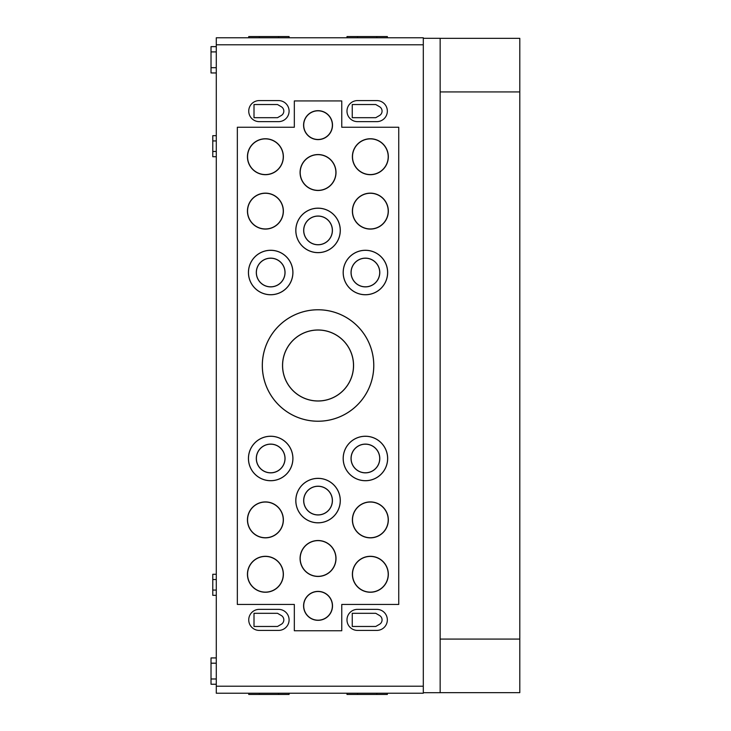 <?xml version="1.0" encoding="UTF-8"?>
<svg xmlns="http://www.w3.org/2000/svg" width="731" height="731" viewBox="0 0 731 731"><rect width="100%" height="100%" fill="white"/><g stroke="black" fill="none" stroke-linecap="round" stroke-linejoin="round"><path stroke-width="1.1" d="M216.285 574.274L212.776 574.274L212.776 595.326L216.285 595.326M216.285 135.674L212.776 135.674L212.776 156.726L216.285 156.726M303.575 125.147A14.474 14.474 0 0 0 325.277 137.684A14.474 14.474 0 0 0 325.277 112.611A14.474 14.474 0 0 0 303.575 125.147M303.712 125.147A14.337 14.337 0 0 0 325.213 137.556A14.337 14.337 0 0 0 325.213 112.738A14.337 14.337 0 0 0 303.712 125.147M352.379 156.726A17.983 17.983 0 0 0 379.352 172.297A17.983 17.983 0 0 0 379.352 141.156A17.983 17.983 0 0 0 352.379 156.726M352.516 156.726A17.846 17.846 0 0 0 379.279 172.178A17.846 17.846 0 0 0 379.279 141.275A17.846 17.846 0 0 0 352.516 156.726M300.066 172.516A17.983 17.983 0 0 0 327.031 188.086A17.983 17.983 0 0 0 327.031 156.946A17.983 17.983 0 0 0 300.066 172.516M300.203 172.516A17.846 17.846 0 0 0 326.967 187.968A17.846 17.846 0 0 0 326.967 157.064A17.846 17.846 0 0 0 300.203 172.516M247.434 156.726A17.983 17.983 0 0 0 274.399 172.297A17.983 17.983 0 0 0 274.399 141.156A17.983 17.983 0 0 0 247.434 156.726M247.571 156.726A17.846 17.846 0 0 0 274.335 172.178A17.846 17.846 0 0 0 274.335 141.275A17.846 17.846 0 0 0 247.571 156.726M352.379 211.113A17.983 17.983 0 0 0 379.352 226.683A17.983 17.983 0 0 0 379.352 195.542A17.983 17.983 0 0 0 352.379 211.113M352.516 211.113A17.846 17.846 0 0 0 379.279 226.564A17.846 17.846 0 0 0 379.279 195.661A17.846 17.846 0 0 0 352.516 211.113M247.434 211.113A17.983 17.983 0 0 0 274.399 226.683A17.983 17.983 0 0 0 274.399 195.542A17.983 17.983 0 0 0 247.434 211.113M247.571 211.113A17.846 17.846 0 0 0 274.335 226.564A17.846 17.846 0 0 0 274.335 195.661A17.846 17.846 0 0 0 247.571 211.113M295.799 230.411A22.25 22.25 0 0 0 329.169 249.682A22.25 22.25 0 0 0 329.169 211.14A22.25 22.25 0 0 0 295.799 230.411M295.854 230.411A22.195 22.195 0 0 0 329.142 249.627A22.195 22.195 0 0 0 329.142 211.195A22.195 22.195 0 0 0 295.854 230.411M303.667 230.411A14.382 14.382 0 0 0 325.231 242.866A14.382 14.382 0 0 0 325.231 217.957A14.382 14.382 0 0 0 303.667 230.411M303.749 230.411A14.3 14.3 0 0 0 325.194 242.793A14.3 14.3 0 0 0 325.194 218.03A14.3 14.3 0 0 0 303.749 230.411M343.168 272.517A22.25 22.25 0 0 0 376.538 291.788A22.25 22.25 0 0 0 376.538 253.246A22.25 22.25 0 0 0 343.168 272.517M343.223 272.517A22.195 22.195 0 0 0 376.511 291.733A22.195 22.195 0 0 0 376.511 253.301A22.195 22.195 0 0 0 343.223 272.517M351.035 272.517A14.382 14.382 0 0 0 372.6 284.971A14.382 14.382 0 0 0 372.6 260.062A14.382 14.382 0 0 0 351.035 272.517M351.118 272.517A14.3 14.3 0 0 0 372.563 284.898A14.3 14.3 0 0 0 372.563 260.135A14.3 14.3 0 0 0 351.118 272.517M248.43 272.517A22.25 22.25 0 0 0 281.8 291.788A22.25 22.25 0 0 0 281.8 253.246A22.25 22.25 0 0 0 248.43 272.517M248.485 272.517A22.195 22.195 0 0 0 281.773 291.733A22.195 22.195 0 0 0 281.773 253.301A22.195 22.195 0 0 0 248.485 272.517M256.298 272.517A14.382 14.382 0 0 0 277.862 284.971A14.382 14.382 0 0 0 277.862 260.062A14.382 14.382 0 0 0 256.298 272.517M256.38 272.517A14.3 14.3 0 0 0 277.826 284.898A14.3 14.3 0 0 0 277.826 260.135A14.3 14.3 0 0 0 256.38 272.517M262.292 365.5A55.748 55.748 0 0 0 345.918 413.783A55.748 55.748 0 0 0 345.918 317.217A55.748 55.748 0 0 0 262.292 365.5M262.347 365.5A55.693 55.693 0 0 0 345.891 413.737A55.693 55.693 0 0 0 345.891 317.263A55.693 55.693 0 0 0 262.347 365.5M282.522 365.5A35.517 35.517 0 0 0 335.803 396.266A35.517 35.517 0 0 0 335.803 334.734A35.517 35.517 0 0 0 282.522 365.5M282.605 365.5A35.435 35.435 0 0 0 335.767 396.193A35.435 35.435 0 0 0 335.767 334.807A35.435 35.435 0 0 0 282.605 365.5M379.709 458.483A14.3 14.3 0 0 1 358.263 470.865A14.3 14.3 0 0 1 358.263 446.102A14.3 14.3 0 0 1 379.709 458.483M379.791 458.483A14.382 14.382 0 0 1 358.217 470.938A14.382 14.382 0 0 1 358.217 446.029A14.382 14.382 0 0 1 379.791 458.483M387.604 458.483A22.195 22.195 0 0 1 365.409 480.678A22.195 22.195 0 0 1 343.223 458.483A22.195 22.195 0 0 1 365.409 436.288A22.195 22.195 0 0 1 387.604 458.483M343.168 458.483A22.25 22.25 0 0 0 376.538 477.754A22.25 22.25 0 0 0 376.538 439.212A22.25 22.25 0 0 0 343.168 458.483M284.971 458.483A14.3 14.3 0 0 1 263.525 470.865A14.3 14.3 0 0 1 263.525 446.102A14.3 14.3 0 0 1 284.971 458.483M285.053 458.483A14.382 14.382 0 0 1 263.48 470.938A14.382 14.382 0 0 1 263.48 446.029A14.382 14.382 0 0 1 285.053 458.483M292.866 458.483A22.195 22.195 0 0 1 270.671 480.678A22.195 22.195 0 0 1 248.485 458.483A22.195 22.195 0 0 1 270.671 436.288A22.195 22.195 0 0 1 292.866 458.483M248.43 458.483A22.25 22.25 0 0 0 281.8 477.754A22.25 22.25 0 0 0 281.8 439.212A22.25 22.25 0 0 0 248.43 458.483M332.34 500.589A14.3 14.3 0 0 1 310.894 512.97A14.3 14.3 0 0 1 310.894 488.207A14.3 14.3 0 0 1 332.34 500.589M332.422 500.589A14.382 14.382 0 0 1 310.849 513.043A14.382 14.382 0 0 1 310.849 488.134A14.382 14.382 0 0 1 332.422 500.589M340.235 500.589A22.195 22.195 0 0 1 318.04 522.784A22.195 22.195 0 0 1 295.854 500.589A22.195 22.195 0 0 1 318.04 478.394A22.195 22.195 0 0 1 340.235 500.589M295.799 500.589A22.25 22.25 0 0 0 329.169 519.86A22.25 22.25 0 0 0 329.169 481.318A22.25 22.25 0 0 0 295.799 500.589M388.198 519.887A17.846 17.846 0 0 1 370.361 537.733A17.846 17.846 0 0 1 352.516 519.887A17.846 17.846 0 0 1 370.361 502.042A17.846 17.846 0 0 1 388.198 519.887M352.379 519.887A17.983 17.983 0 0 0 379.352 535.457A17.983 17.983 0 0 0 379.352 504.317A17.983 17.983 0 0 0 352.379 519.887M283.253 519.887A17.846 17.846 0 0 1 265.408 537.733A17.846 17.846 0 0 1 247.571 519.887A17.846 17.846 0 0 1 265.408 502.042A17.846 17.846 0 0 1 283.253 519.887M247.434 519.887A17.983 17.983 0 0 0 274.399 535.457A17.983 17.983 0 0 0 274.399 504.317A17.983 17.983 0 0 0 247.434 519.887M335.885 558.484A17.846 17.846 0 0 1 318.04 576.33A17.846 17.846 0 0 1 300.203 558.484A17.846 17.846 0 0 1 318.04 540.638A17.846 17.846 0 0 1 335.885 558.484M300.066 558.484A17.983 17.983 0 0 0 327.031 574.054A17.983 17.983 0 0 0 327.031 542.914A17.983 17.983 0 0 0 300.066 558.484M388.198 574.274A17.846 17.846 0 0 1 370.361 592.119A17.846 17.846 0 0 1 352.516 574.274A17.846 17.846 0 0 1 370.361 556.428A17.846 17.846 0 0 1 388.198 574.274M352.379 574.274A17.983 17.983 0 0 0 379.352 589.844A17.983 17.983 0 0 0 379.352 558.703A17.983 17.983 0 0 0 352.379 574.274M332.377 605.853A14.337 14.337 0 0 1 318.04 620.19A14.337 14.337 0 0 1 303.712 605.853A14.337 14.337 0 0 1 318.04 591.516A14.337 14.337 0 0 1 332.377 605.853M303.575 605.853A14.474 14.474 0 0 0 325.277 618.389A14.474 14.474 0 0 0 325.277 593.316A14.474 14.474 0 0 0 303.575 605.853M283.253 574.274A17.846 17.846 0 0 1 265.408 592.119A17.846 17.846 0 0 1 247.571 574.274A17.846 17.846 0 0 1 265.408 556.428A17.846 17.846 0 0 1 283.253 574.274M247.434 574.274A17.983 17.983 0 0 0 274.399 589.844A17.983 17.983 0 0 0 274.399 558.703A17.983 17.983 0 0 0 247.434 574.274M375.761 626.467L352.251 626.467L352.251 613.309L375.761 613.309L379.526 615.484A5.09 5.09 0 0 1 379.526 624.292L375.761 626.467M277.515 626.467L254.004 626.467L254.004 613.309L277.515 613.309L281.28 615.484A5.09 5.09 0 0 1 281.28 624.292L277.515 626.467M375.761 117.691L352.251 117.691L352.251 104.533L375.761 104.533L379.526 106.708A5.09 5.09 0 0 1 379.526 115.516L375.761 117.691M277.515 117.691L254.004 117.691L254.004 104.533L277.515 104.533L281.28 106.708A5.09 5.09 0 0 1 281.28 115.516L277.515 117.691M387.339 37.774L387.339 36.55L346.987 36.55L346.987 37.774M289.092 37.774L289.092 36.55L248.741 36.55L248.741 37.774M387.339 693.226L387.339 694.45L346.987 694.45L346.987 693.226M289.092 693.226L289.092 694.45L248.741 694.45L248.741 693.226M259.267 630.414L278.566 630.414A10.526 10.526 0 0 0 289.092 619.888A10.526 10.526 0 0 0 278.566 609.362L259.267 609.362A10.526 10.526 0 0 0 248.741 619.888A10.526 10.526 0 0 0 259.267 630.414M357.514 630.414L376.812 630.414A10.526 10.526 0 0 0 387.339 619.888A10.526 10.526 0 0 0 376.812 609.362L357.514 609.362A10.526 10.526 0 0 0 346.987 619.888A10.526 10.526 0 0 0 357.514 630.414M357.514 121.638L376.812 121.638A10.526 10.526 0 0 0 387.339 111.112A10.526 10.526 0 0 0 376.812 100.586L357.514 100.586A10.526 10.526 0 0 0 346.987 111.112A10.526 10.526 0 0 0 357.514 121.638M259.267 121.638L278.566 121.638A10.526 10.526 0 0 0 289.092 111.112A10.526 10.526 0 0 0 278.566 100.586L259.267 100.586A10.526 10.526 0 0 0 248.741 111.112A10.526 10.526 0 0 0 259.267 121.638M341.761 630.762L341.761 604.446L398.742 604.446L398.742 127.249L341.761 127.249L341.761 100.933L294.328 100.933L294.328 127.249L237.337 127.249L237.337 604.446L294.328 604.446L294.328 630.762L341.761 630.762M423.304 44.792L216.285 44.792L216.285 37.774L423.304 37.774L423.304 686.208L216.285 686.208L216.285 693.226L423.304 693.226L423.304 686.208M216.285 44.792L216.285 46.638L211.021 46.638L211.021 72.954L216.285 72.954L216.285 657.927L211.021 657.927L211.021 684.243L216.285 684.243L216.285 686.208M519.796 44.445L519.796 90.059M519.796 640.941L519.796 686.555M440.153 91.923L519.796 91.923L519.796 38.341L440.153 38.341M440.153 639.077L519.796 639.077L519.796 692.659L440.153 692.659M519.796 639.077L519.796 91.923M423.304 38.304L440.153 38.304L440.153 692.696L423.304 692.696M211.021 51.901L216.285 51.901L216.285 46.638M216.285 51.901L216.285 72.954M211.021 663.191L216.285 663.191L216.285 657.927M216.285 663.191L216.285 684.243M357.514 36.55L357.514 37.774M376.812 36.55L376.812 37.774M259.267 36.55L259.267 37.774M278.566 36.55L278.566 37.774M357.514 694.45L357.514 693.226M376.812 694.45L376.812 693.226M259.267 694.45L259.267 693.226M278.566 694.45L278.566 693.226M211.021 67.691L216.285 67.691M211.021 678.98L216.285 678.98M216.285 579.537L212.776 579.537M216.285 590.063L212.776 590.063M216.285 140.937L212.776 140.937M216.285 151.463L212.776 151.463"/></g></svg>
